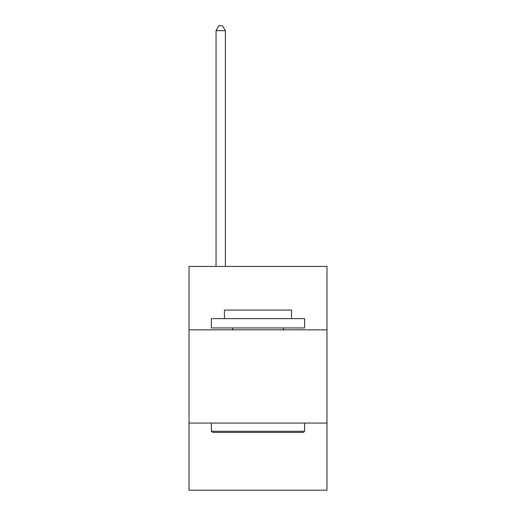 <?xml version="1.0" encoding="UTF-8"?>
<svg xmlns="http://www.w3.org/2000/svg" width="516" height="516" viewBox="0 0 516 516"><rect width="100%" height="100%" fill="white"/><g stroke="black" fill="none" stroke-linecap="round" stroke-linejoin="round"><path stroke-width="0.77" d="M326.996 329.834L326.996 266.43L189.004 266.43L189.004 329.834L326.996 329.834L326.996 490.2L189.004 490.2L189.004 329.834M326.996 423.068L189.004 423.068M212.502 432.395L211.379 431.273L304.621 431.273L303.498 432.395L212.502 432.395M304.621 318.643L304.621 327.963L211.379 327.963L211.379 318.643L304.621 318.643M224.434 318.643L224.434 310.064L291.566 310.064L291.566 318.643M304.621 423.068L304.621 431.273M211.379 423.068L211.379 431.273M283.361 327.963L283.361 329.834M232.639 327.963L232.639 329.834M225.369 266.43L225.369 30.65L216.043 30.65L216.043 266.43M216.043 30.65L218.842 25.8L222.57 25.8L225.369 30.65"/></g></svg>
